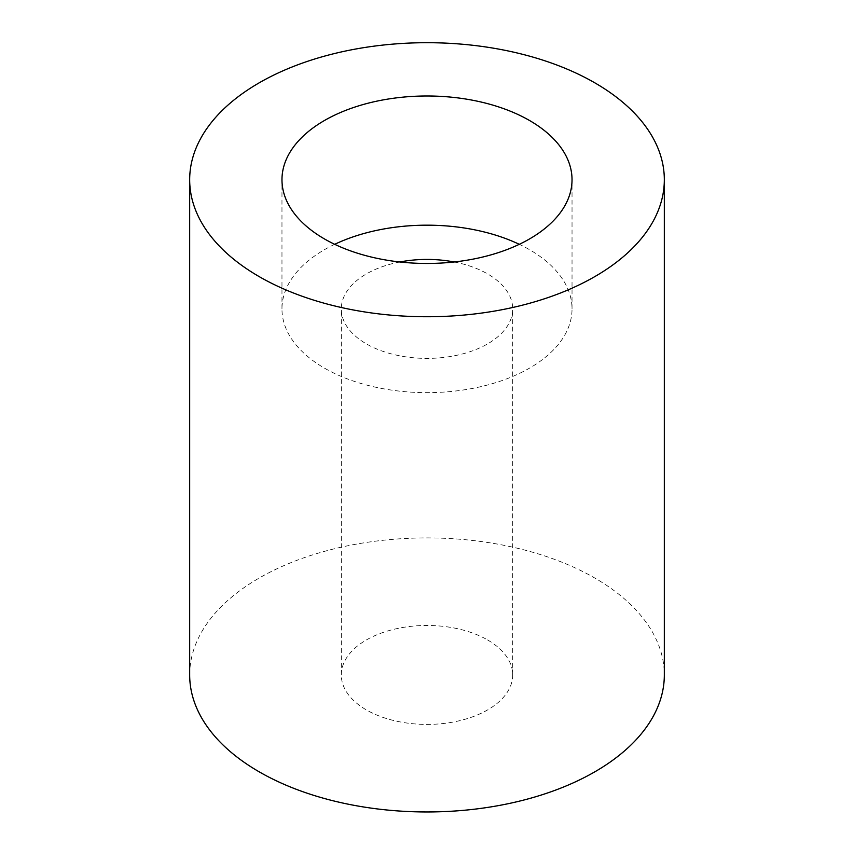 <?xml version="1.0" encoding="UTF-8"?>
<svg xmlns="http://www.w3.org/2000/svg" width="854" height="854" viewBox="0 0 854 854"><rect width="100%" height="100%" fill="white"/><g stroke="black" fill="none" stroke-linecap="round" stroke-linejoin="round"><path stroke-width="0.64" stroke-dasharray="4.27 3.2" d="M334.704 244.319A145.031 83.735 0 0 0 324.445 249.699A145.031 83.735 0 0 0 281.969 308.913A145.031 83.735 0 0 0 427 392.648A145.031 83.735 0 0 0 572.031 308.913A145.031 83.735 0 0 0 519.296 244.319M487.602 639.956A85.699 49.479 180 0 1 512.699 674.938A85.699 49.479 180 0 1 427 724.416A85.699 49.479 180 0 1 341.301 674.938A85.699 49.479 180 0 1 394.206 629.227A85.699 49.479 180 0 1 487.602 639.956M454.147 261.975A85.699 49.479 180 0 1 487.602 273.921A85.699 49.479 180 0 1 512.699 308.913A85.699 49.479 180 0 1 427 358.392A85.699 49.479 180 0 1 341.301 308.913A85.699 49.479 180 0 1 399.853 261.975M189.673 674.938A237.327 137.024 180 0 1 427 537.913A237.327 137.024 180 0 1 664.327 674.938M572.031 308.913L572.031 179.724M281.969 308.913L281.969 179.724M512.699 674.938L512.699 308.913M341.301 674.938L341.301 308.913"/><path stroke-width="1.28" d="M519.296 244.319A145.031 83.735 0 0 0 334.704 244.319M324.445 120.51A145.031 83.735 180 0 1 482.499 102.363A145.031 83.735 180 0 1 572.031 179.724A145.031 83.735 180 0 1 427 263.459A145.031 83.735 180 0 1 281.969 179.724A145.031 83.735 180 0 1 324.445 120.51M399.853 261.975A85.699 49.479 180 0 1 454.147 261.975M259.178 276.611A237.327 137.024 180 0 1 189.673 179.724A237.327 137.024 180 0 1 427 42.7A237.327 137.024 180 0 1 664.327 179.724A237.327 137.024 180 0 1 517.823 306.308A237.327 137.024 180 0 1 259.178 276.611M664.327 179.724L664.327 674.938A237.327 137.024 180 0 1 517.823 801.532A237.327 137.024 180 0 1 259.178 771.824A237.327 137.024 180 0 1 189.673 674.938L189.673 179.724"/></g></svg>
